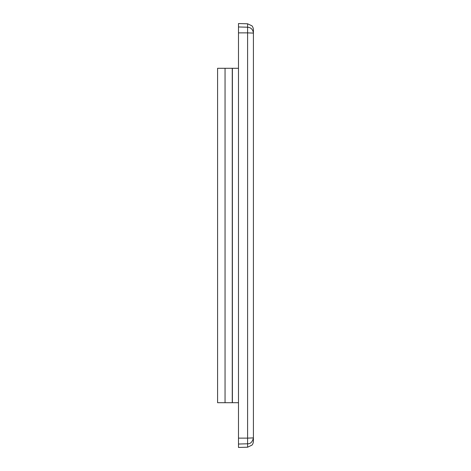 <?xml version="1.0" encoding="UTF-8"?>
<svg xmlns="http://www.w3.org/2000/svg" width="471" height="471" viewBox="0 0 471 471"><rect width="100%" height="100%" fill="white"/><g stroke="black" fill="none" stroke-linecap="round" stroke-linejoin="round"><path stroke-width="0.71" d="M217.584 402.705L217.584 68.295L225.05 68.295L225.05 402.705L217.584 402.705M238.485 402.705L225.05 402.705M232.256 402.705L232.256 68.295L225.05 68.295M232.256 68.295L238.485 68.295M238.485 26.971L247.599 27.212C251.008 27.524 252.945 29.496 253.416 33.111L247.599 32.87L247.599 23.791L238.485 23.55L238.485 447.45L247.599 447.209L247.616 443.788M232.386 402.705L232.386 68.295M238.485 438.13L247.599 438.13L247.599 443.788L238.485 444.029M247.599 23.791L251.938 25.828C253.622 27.618 253.457 30.733 253.416 29.761L253.416 437.889C252.456 441.928 250.519 443.9 247.599 443.788M238.485 32.87L247.599 32.87L247.599 438.13L253.416 437.889L253.416 441.245C253.445 440.208 253.633 443.27 252.032 445.066L247.599 447.209M253.41 437.9L253.068 438.024M253.41 33.1L253.416 34.03M253.416 75.696L253.416 81.348M253.416 389.652L253.416 395.304M253.416 436.97L253.416 437.889"/></g></svg>
